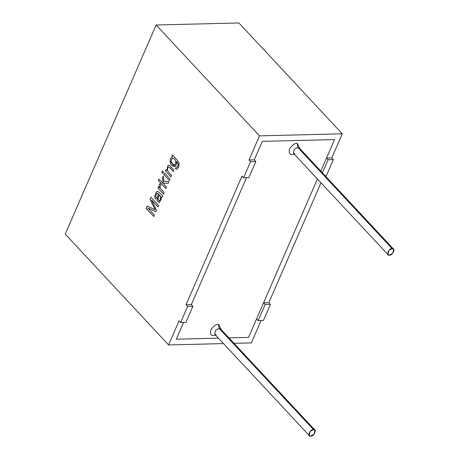 <?xml version="1.0" encoding="UTF-8"?>
<svg xmlns="http://www.w3.org/2000/svg" width="459" height="459" viewBox="0 0 459 459"><rect width="100%" height="100%" fill="white"/><g stroke="black" fill="none" stroke-linecap="round" stroke-linejoin="round"><path stroke-width="0.69" d="M248.531 337.405L228.943 337.887L248.531 337.405L317.421 178.97L248.531 337.405L256.57 318.907L258.147 320.594L263.414 320.462L270.408 304.38L263.414 320.462L258.147 320.594L265.141 304.512L258.147 320.594L256.57 318.907L248.531 337.405L228.943 337.887L248.531 337.405M218.444 338.151L176.29 339.19L218.444 338.151L176.29 339.19L183.571 322.442L176.29 339.19L218.444 338.151M320.835 171.115L334.548 139.57L262.313 141.355L254.269 159.852L262.313 141.355L334.548 139.57L320.835 171.115M246.517 177.685L191.328 304.61L246.517 177.685L191.328 304.61L192.9 306.296L185.906 322.384L192.9 306.296L187.633 306.428L186.061 304.742L242.008 176.067L243.58 177.753L248.847 177.627L255.841 161.539L250.574 161.671L243.58 177.753L250.574 161.671L249.002 159.984L259.49 135.858L342.265 133.81L238.909 22.95L156.135 24.998L259.49 135.858L156.135 24.998L65.218 234.096L168.573 344.95L179.067 320.824L180.639 322.516L187.633 306.428L180.639 322.516L185.906 322.384L180.639 322.516L179.067 320.824L168.573 344.95L65.218 234.096L156.135 24.998L238.909 22.95L342.265 133.81L331.777 157.936L333.349 159.623L328.082 159.755L322.407 172.802L328.082 159.755L326.51 158.062L334.548 139.57L262.313 141.355L254.269 159.852L255.841 161.539L248.847 177.627L243.58 177.753L242.008 176.067L186.061 304.742L187.633 306.428L192.9 306.296L191.328 304.61L186.061 304.742L191.328 304.61L246.517 177.685M297.208 143.277L300.02 148.791L297.208 143.277C294.856 143.019 292.285 144.941 289.491 149.037C288.745 153.082 289.681 154.918 292.314 154.534C289.681 154.918 288.745 153.082 289.491 149.037C292.285 144.941 294.856 143.019 297.208 143.277L297.73 147.379L294.282 149.204L293.462 153.272L294.282 149.204L297.73 147.379L392.17 248.669L393.644 249.208L392.818 253.276L389.37 255.101L387.901 254.561L388.721 250.494L392.17 248.669L297.73 147.379L299.205 147.918L297.73 147.379L297.208 143.277M294.276 154.144L292.314 154.534L294.276 154.144M218.53 324.226L221.341 329.74L218.53 324.226C216.178 323.968 213.607 325.884 210.813 329.987C210.067 334.032 211.002 335.862 213.636 335.483C211.002 335.862 210.067 334.032 210.813 329.987C213.607 325.884 216.178 323.968 218.53 324.226L219.052 328.323L215.61 330.147L214.783 334.221L215.61 330.147L219.052 328.323L313.491 429.618L314.966 430.158L314.14 434.225L310.691 436.05L309.223 435.511L310.043 431.443L313.491 429.618L219.052 328.323L220.527 328.862L219.052 328.323L218.53 324.226M215.598 335.093L213.636 335.483L215.598 335.093M313.491 429.618C310.416 428.563 306.623 437.284 310.691 436.05C313.772 437.106 317.559 428.385 313.491 429.618M392.17 248.669C389.094 247.613 385.302 256.334 389.37 255.101C392.451 256.156 396.237 247.435 392.17 248.669M216.258 334.76L214.783 334.221L309.223 435.511M294.936 153.811L293.462 153.272L387.901 254.561M325.144 175.734L326.355 175.705L333.349 159.623L326.355 175.705L325.144 175.734M176.807 167.472L175.981 167.3L175.252 168.545L176.979 169.09C178.826 167.392 179.435 165.183 178.809 162.469L177.163 160.111L172.395 155.004L177.163 160.111L178.809 162.469C179.435 165.183 178.826 167.392 176.979 169.09L175.252 168.545L175.981 167.3L176.807 167.472C178.115 166.124 178.419 164.615 177.719 162.951L176.572 161.568C177.392 169.147 169.968 166.795 170.151 160.989C170.237 158.728 171.029 157.403 172.515 157.018L171.838 156.289L172.395 155.004L171.838 156.289L172.515 157.018C171.029 157.403 170.237 158.728 170.151 160.989L174.191 166.519L176.572 161.568L177.719 162.951C178.419 164.615 178.115 166.124 176.807 167.472L176.847 167.472C178.155 166.124 178.459 164.615 177.759 162.951L176.572 161.568L177.759 162.951C178.459 164.615 178.155 166.124 176.847 167.472L176.6 167.541M171.597 175.43L170.977 176.853L165.464 170.943L166.026 169.652L166.812 170.496L167.862 165.619L168.751 165.165L169.629 165.458L173.961 169.991L173.347 171.414L169.061 167.065L168.35 167.179L167.742 167.994L167.437 169.985L168.585 172.194L171.597 175.43L168.585 172.194L167.437 169.985L167.742 167.994L168.35 167.179L169.061 167.065L173.347 171.414L173.961 169.991L169.629 165.458L168.751 165.165L167.862 165.619L166.812 170.496L166.026 169.652L165.464 170.943L170.977 176.853L171.597 175.43M170.031 179.039L169.411 180.467L163.897 174.552L164.517 173.129L170.031 179.039L164.517 173.129L163.897 174.552L169.411 180.467L170.031 179.039M163.49 172.027L162.87 173.45L161.803 172.309L162.423 170.88L163.49 172.027L162.423 170.88L161.803 172.309L162.87 173.45L163.49 172.027M166.491 187.174L165.877 188.592L158.269 180.433L158.889 179.016L163.226 183.669L162.457 177.862L163.261 176.009L163.909 181.431L168.918 181.598L168.149 183.365L164.11 183.135L164.311 184.834L166.491 187.174L164.311 184.834L164.11 183.135L168.149 183.365L168.918 181.598L163.909 181.431L163.261 176.009L162.457 177.862L163.226 183.669L158.889 179.016L158.269 180.433L165.877 188.592L166.491 187.174M164.127 192.614L163.507 194.037L157.999 188.121L158.556 186.836L159.393 187.737C158.78 185.585 159.032 184.243 160.168 183.72L160.811 185.161L159.979 187.031L160.254 188.11L164.127 192.614L160.254 188.11L159.979 187.031L160.811 185.161L160.168 183.72C159.032 184.243 158.78 185.585 159.393 187.737L158.556 186.836L157.999 188.121L163.507 194.037L164.127 192.614M157.219 193.187L158.47 193.893L157.265 198.231L157.339 200.91L159.416 202.459L157.339 200.91L157.127 199.59L158.43 193.893L157.225 198.231L157.299 200.916L159.376 202.459L161.258 199.011L161.287 196.813L162.153 197.244L161.287 196.813L162.113 197.244L161.287 196.813L161.258 199.011L159.376 202.459L157.299 200.916L157.225 198.231L158.43 193.893L157.219 193.187L156.192 194.473L155.773 196.217L156.272 197.8L155.544 199.074L154.867 197.427L154.861 195.568L156.433 191.873L157.282 191.323L158.108 191.564L162.75 195.786L162.113 197.244L162.75 195.786L158.108 191.564L157.282 191.323L156.433 191.873L154.861 195.568L154.867 197.427L155.544 199.074L156.272 197.8L155.773 196.217L156.192 194.473L157.403 193.153M154.39 215.007L153.748 216.487L146.14 208.329L147.144 206.022L155.096 209.688L150.076 199.269L150.971 197.215L158.579 205.374L157.936 206.86L151.573 200.032L156.456 210.251L155.853 211.639L147.913 208.053L154.39 215.007L147.913 208.053L155.853 211.639L156.456 210.251L151.573 200.032L157.936 206.86L158.579 205.374L150.971 197.215L150.076 199.269L155.096 209.688L147.144 206.022L146.14 208.329L153.748 216.487L154.39 215.007M320.973 182.78L268.831 302.693L270.408 304.38L265.141 304.512L263.564 302.825L317.421 178.97L263.564 302.825L268.831 302.693L320.973 182.78M261.079 320.52L251.348 342.902L234.015 343.332L251.348 342.902L261.079 320.52M183.571 322.442L176.29 339.19L183.571 322.442M223.522 343.59L168.573 344.95L223.522 343.59M153.782 216.487L146.14 208.329L147.178 206.022L146.18 208.329L153.782 216.487M155.131 209.688L150.076 199.269L151.011 197.215L150.116 199.269L155.131 209.688M157.971 206.854L151.573 200.032L157.971 206.854M155.894 211.639L147.913 208.053L155.894 211.639M159.003 202.534L159.376 202.459M158.47 193.893L157.253 193.187L158.47 193.893M155.578 199.074L154.907 197.427L154.901 195.568L156.467 191.873L157.397 191.311L156.467 191.873L154.901 195.568L154.907 197.427L155.578 199.074M159.371 200.675C160.472 199.699 160.799 198.242 160.346 196.291L159.153 194.691L158.131 198.873L158.189 199.768L159.371 200.675L158.189 199.768L158.131 198.873L159.153 194.691L160.346 196.291C160.799 198.242 160.472 199.699 159.371 200.675L159.405 200.675C160.512 199.699 160.834 198.236 160.386 196.291L159.153 194.691L160.386 196.291C160.834 198.236 160.512 199.699 159.405 200.675L159.147 200.726M163.547 194.031L157.999 188.121L158.596 186.836L158.034 188.121L163.547 194.031M159.434 187.731L159.434 187.731C158.814 185.579 159.072 184.243 160.208 183.72C159.072 184.243 158.814 185.579 159.434 187.731M165.911 188.592L158.269 180.433L158.923 179.016L158.309 180.433L165.911 188.592M163.261 183.669L162.457 177.862L163.301 176.009L162.492 177.862L163.261 183.669M168.183 183.365L164.11 183.135L168.183 183.365M162.905 173.45L161.803 172.309L162.457 170.88L161.838 172.309L162.905 173.45M169.446 180.467L163.897 174.552L164.552 173.129L163.932 174.552L169.446 180.467M171.018 176.853L165.464 170.943L166.066 169.652L165.504 170.943L171.018 176.853M166.846 170.496L167.896 165.619L168.786 165.165L167.896 165.619L166.846 170.496M168.35 167.179L169.061 167.065M169.096 167.065L173.382 171.414L170.025 167.81L169.096 167.065L168.384 167.179M176.474 169.233L176.979 169.09M175.292 168.545L176.015 167.3L175.292 168.545M174.225 166.519L170.186 160.989C170.278 158.728 171.064 157.403 172.555 157.012L171.838 156.289L172.435 154.999L171.873 156.289L172.555 157.012C171.064 157.403 170.278 158.728 170.186 160.989L174.191 166.519M172.699 158.257L171.454 159.376L171.247 161.545L172.458 163.834L174.328 164.856C175.458 164.483 175.94 163.375 175.774 161.534C175.177 159.571 174.156 158.481 172.699 158.257C174.156 158.481 175.177 159.571 175.774 161.534C175.94 163.375 175.458 164.483 174.328 164.856L172.458 163.834L171.247 161.545L171.454 159.376L172.871 158.24M174.328 164.856L174.363 164.856C175.499 164.483 175.981 163.37 175.808 161.534C175.218 159.571 174.191 158.475 172.733 158.252C174.191 158.475 175.218 159.571 175.808 161.534C175.981 163.37 175.499 164.483 174.363 164.856L174.219 164.873M255.841 161.539L254.269 159.852L249.002 159.984L250.574 161.671L255.841 161.539M254.269 159.852L262.313 141.355L334.548 139.57L326.51 158.062L331.777 157.936L342.265 133.81L259.49 135.858L249.002 159.984L254.269 159.852M328.082 159.755L333.349 159.623L331.777 157.936L326.51 158.062L328.082 159.755M263.564 302.825L265.141 304.512L270.408 304.38L268.831 302.693L263.564 302.825M314.966 430.158L220.498 328.828M393.644 249.208L299.176 147.884"/></g></svg>
